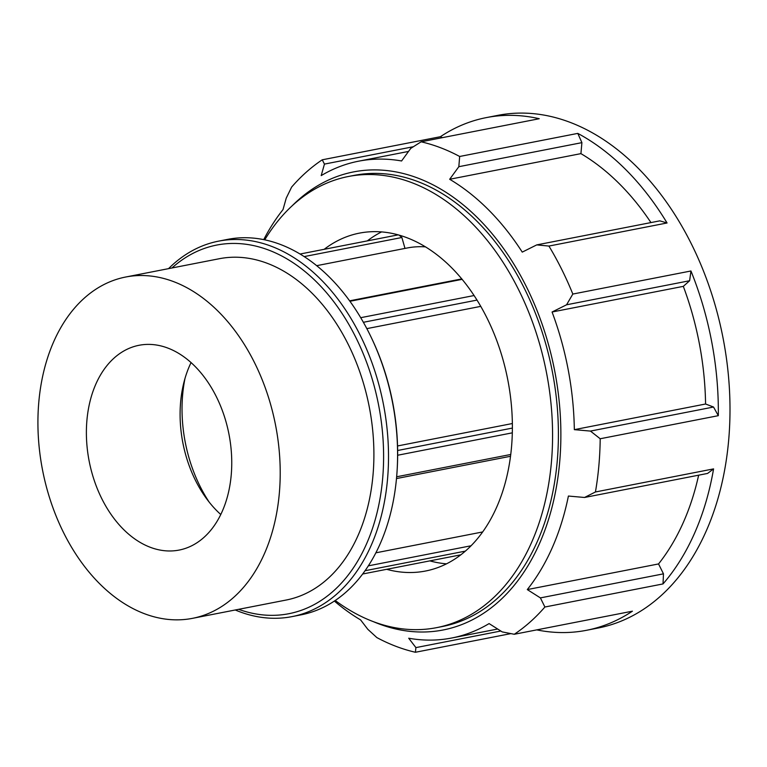 <?xml version="1.0" encoding="UTF-8"?>
<svg xmlns="http://www.w3.org/2000/svg" width="767" height="767" viewBox="0 0 767 767"><rect width="100%" height="100%" fill="white"/><g stroke="black" fill="none" stroke-linecap="round" stroke-linejoin="round"><path stroke-width="1.15" d="M460.775 554.838L362.618 574.013M365.025 570.725L465.32 551.128M471.015 545.778L368.313 565.854M304.202 256.59L401.889 237.502L404.986 248.422M398.974 235.047L401.889 237.502M398.246 234.846L300.089 254.021M363.376 322.293L477.064 300.079M474.14 295.525L360.711 317.691M480.813 306.359L366.837 328.631M349.953 301.278L462.204 279.341M461.839 278.9L349.627 300.827M375.84 552.825L482.635 531.953M397.546 445.963L512.366 423.528M425.608 246.878A148.405 101.263 -101.1 0 0 407.172 247.99L316.704 265.67M381.621 231.893A172.153 117.466 -101.1 0 0 367.326 240.886M429.846 560.878A172.153 117.466 -101.1 0 0 446.48 563.831M235.248 609.986A191.29 130.524 -101.1 0 0 291.959 616.63A191.29 130.524 -101.1 0 0 387.527 479.212A191.29 130.524 -101.1 0 0 218.585 241.145A191.29 130.524 -101.1 0 0 168.548 268.642M171.923 267.98A187.81 128.156 78.9 0 1 317.049 282.467A187.81 128.156 78.9 0 1 382.628 478.79A187.81 128.156 78.9 0 1 238.623 609.334M218.585 241.145L227.646 239.371A191.29 130.524 78.9 0 1 370.749 336.387A191.29 130.524 78.9 0 1 397.076 471.111A191.29 130.524 78.9 0 1 396.587 477.448A191.29 130.524 78.9 0 1 301.019 614.856L291.959 616.63M192.431 618.355L286.129 600.043A173.898 118.664 -101.1 0 0 373.002 475.128A173.898 118.664 -101.1 0 0 219.429 258.7L125.73 277.012A173.898 118.664 -101.1 0 0 42.616 470.439A173.898 118.664 -101.1 0 0 192.431 618.355A173.898 118.664 -101.1 0 0 279.313 493.44A173.898 118.664 -101.1 0 0 125.73 277.012M397.076 471.111L397.153 469.826A187.81 128.156 -101.1 0 0 371.305 337.547L370.749 336.387M396.481 478.56L510.515 456.279M510.745 454.476L396.644 476.777M397.661 455.243L512.318 432.837M512.385 428.072L397.642 450.497M536.747 629.88A261.192 178.222 -101.1 0 0 586.487 630.301A261.192 178.222 -101.1 0 0 632.411 611.184L514.283 634.271A261.192 178.222 -101.1 0 0 544.896 607.013L663.024 583.927A261.192 178.222 -101.1 0 0 713.578 468.886L595.441 491.973A261.192 178.222 -101.1 0 0 598.854 465.761A261.192 178.222 -101.1 0 0 600.197 438.753L718.324 415.676A261.192 178.222 -101.1 0 0 690.952 270.981L572.824 294.058L566.564 304.787L689.629 280.732L683.32 286.359L552.067 312.006L566.564 304.787M690.952 270.981L689.629 280.732M292.112 205.844A233.369 159.239 78.9 0 1 510.113 258.163A233.369 159.239 78.9 0 1 556.612 485.76A233.369 159.239 78.9 0 1 373.366 621.654M590.456 431.083L574.33 429.654L705.573 404.008L713.531 407.028L590.456 431.083L600.197 438.753M574.33 429.654A242.909 165.749 -101.1 0 0 552.067 312.006M572.824 294.058A261.192 178.222 -101.1 0 0 548.923 246.063L667.06 222.976A261.192 178.222 -101.1 0 0 577.791 133.391L459.663 156.478L458.829 166.698L581.904 142.643L580.926 153.63L449.673 179.277L458.829 166.698M667.06 222.976L659.821 220.848L536.747 244.894L548.923 246.063M536.747 244.894L522.25 252.113A242.909 165.749 -101.1 0 0 449.673 179.277M459.663 156.478A261.192 178.222 -101.1 0 0 421.121 141.809L539.249 118.722A261.192 178.222 -101.1 0 0 486.307 117.61A261.192 178.222 -101.1 0 0 440.383 136.718L322.255 159.804L324.441 164.1L413.346 146.727M408.523 151.435L358.563 161.195A242.909 165.749 -101.1 0 1 401.582 160.974L410.738 148.395L421.121 141.809M358.563 161.195A242.909 165.749 -101.1 0 0 321.2 175.605L324.441 164.1M322.255 159.804A261.192 178.222 -101.1 0 0 291.642 187.062L286.244 198.116L283.004 209.612A242.909 165.749 -101.1 0 0 263.733 239.62M334.364 601.05A242.909 165.749 -101.1 0 0 360.624 619.928L367.815 629.314L376.875 637.598A261.192 178.222 -101.1 0 0 415.417 652.266L510.889 633.609M500.813 631.02L415.906 647.607L415.417 652.266M415.906 647.607L408.715 638.23A242.909 165.749 -101.1 0 0 451.734 638A242.909 165.749 -101.1 0 0 489.097 623.59L502.203 631.903L514.283 634.271M540.399 597.896L527.293 589.583L658.546 563.937L663.474 573.841L540.399 597.896L544.896 607.013M527.293 589.583A242.909 165.749 -101.1 0 0 568.405 496.048L584.531 497.476L707.596 473.431L713.578 468.886M595.441 491.973L584.531 497.476M586.487 630.301L598.155 628.02A261.192 178.222 -101.1 0 0 728.65 440.392A261.192 178.222 -101.1 0 0 497.975 115.328L486.307 117.61M713.531 407.028L718.324 415.676M663.474 573.841L663.024 583.927M440.383 136.718L442.377 137.657M658.546 563.937A242.909 165.749 -101.1 0 0 698.641 475.185M577.791 133.391L581.904 142.643M650.953 222.574A242.909 165.749 -101.1 0 0 580.926 153.63M705.573 404.008A242.909 165.749 -101.1 0 0 683.32 286.359M335.217 600.475A229.851 156.842 -101.1 0 0 436.548 627.665L442.386 626.524A229.851 156.842 -101.1 0 0 557.216 461.408A229.851 156.842 -101.1 0 0 354.229 175.355L348.391 176.496A229.851 156.842 -101.1 0 0 264.749 239.822M191.079 362.551A104.341 71.197 -101.1 0 0 183.677 383.356A104.341 71.197 -101.1 0 0 206.074 498.013A104.341 71.197 -101.1 0 0 220.771 514.504M231.212 475.137A104.341 71.197 -101.1 0 0 139.067 345.284A104.341 71.197 -101.1 0 0 89.202 461.341A104.341 71.197 -101.1 0 0 179.085 550.083A104.341 71.197 -101.1 0 0 231.212 475.137M184.991 378.419A121.732 83.066 -101.1 0 0 209.161 502.097M436.548 627.665A229.851 156.842 -101.1 0 0 551.387 462.549A229.851 156.842 -101.1 0 0 348.391 176.496M386.693 569.315A172.153 117.466 -101.1 0 0 425.484 571.032A172.153 117.466 -101.1 0 0 511.493 447.372A172.153 117.466 -101.1 0 0 359.455 233.12A172.153 117.466 -101.1 0 0 324.163 249.323M497.668 629.026L451.734 638"/></g></svg>
